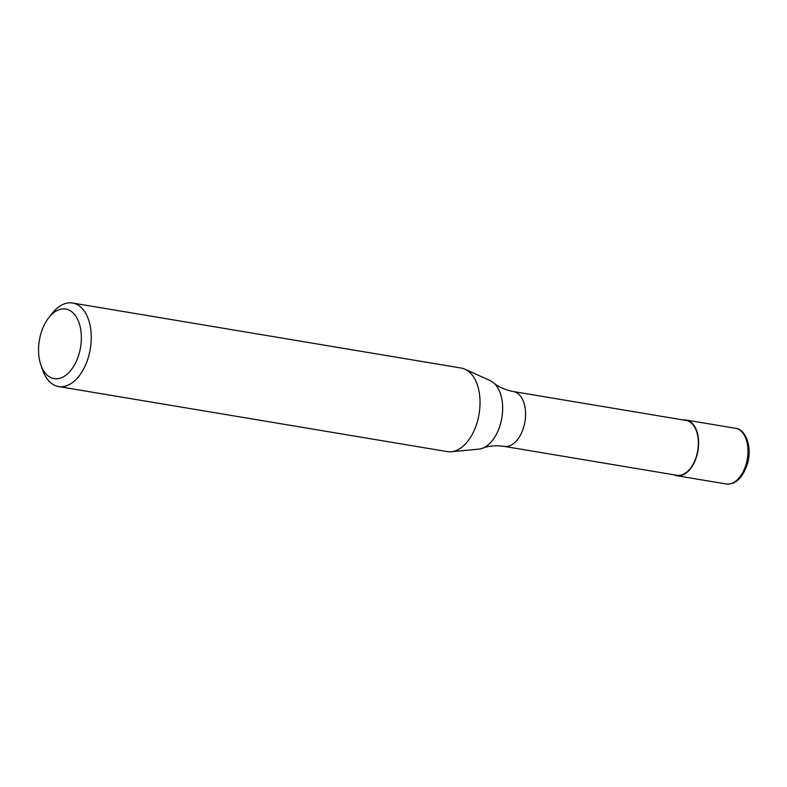 <?xml version="1.0" encoding="UTF-8"?>
<svg xmlns="http://www.w3.org/2000/svg" width="787" height="787" viewBox="0 0 787 787"><rect width="100%" height="100%" fill="white"/><g stroke="black" fill="none" stroke-linecap="round" stroke-linejoin="round"><path stroke-width="1.18" d="M674.066 474.827A28.234 16.714 99.5 0 1 674.056 474.817A28.234 16.714 99.5 0 0 676.83 475.712L726.194 483.975A28.234 16.714 99.5 0 0 746.292 463.641A28.234 16.714 99.5 0 0 738.285 429.181A28.234 16.714 99.5 0 0 735.52 428.295L686.156 420.032A28.234 16.714 99.5 0 1 688.92 420.917A28.234 16.714 99.5 0 1 697.508 453.017A28.234 16.714 99.5 0 1 676.83 475.712M683.244 419.973A28.234 16.714 99.5 0 1 686.156 420.032M686.087 420.445A27.801 16.458 99.5 0 1 688.802 421.32A27.801 16.458 99.5 0 1 697.272 452.948A27.801 16.458 99.5 0 1 676.909 475.299L504.133 446.377A27.801 16.458 99.5 0 0 523.926 426.347A27.801 16.458 99.5 0 0 516.036 392.408A27.801 16.458 99.5 0 0 513.311 391.533L686.087 420.445M489.957 380.554A35.13 20.796 99.5 0 1 490.271 380.692A35.13 20.796 99.5 0 1 490.576 380.829A35.13 20.796 99.5 0 1 493.528 382.757A35.13 20.796 99.5 0 1 500.552 423.711A35.13 20.796 99.5 0 1 482.569 448.236A35.13 20.796 99.5 0 1 478.811 449.131L451.315 451.748A42.341 25.066 99.5 0 1 447.36 451.62L58.572 386.555A42.341 25.066 99.5 0 1 54.431 385.217A42.341 25.066 99.5 0 1 42.655 370.087L40.865 364.932A35.287 20.885 99.5 0 1 48.774 317.702A35.287 20.885 99.5 0 1 69.236 310.157A35.287 20.885 99.5 0 1 79.251 353.225A35.287 20.885 99.5 0 1 50.673 377.544A35.287 20.885 99.5 0 1 40.865 364.932M48.774 317.702L52.149 313.413A42.341 25.066 99.5 0 1 72.552 303.025L461.339 368.09A42.341 25.066 99.5 0 1 465.117 369.251A42.341 25.066 99.5 0 1 465.491 369.428A42.341 25.066 99.5 0 1 479.017 414.326A42.341 25.066 99.5 0 1 451.315 451.748M72.552 303.025A42.341 25.066 99.5 0 1 76.703 304.362A42.341 25.066 99.5 0 1 89.59 352.517A42.341 25.066 99.5 0 1 58.572 386.555M735.52 428.295C745.801 429.181 752.402 447.105 747.473 463.632C742.662 477.975 735.57 484.753 726.194 483.975M513.311 391.533C505.038 389.909 498.446 386.978 493.528 382.757M490.271 380.692L465.117 369.251M482.569 448.236C488.599 445.845 495.78 445.226 504.133 446.377"/></g></svg>
